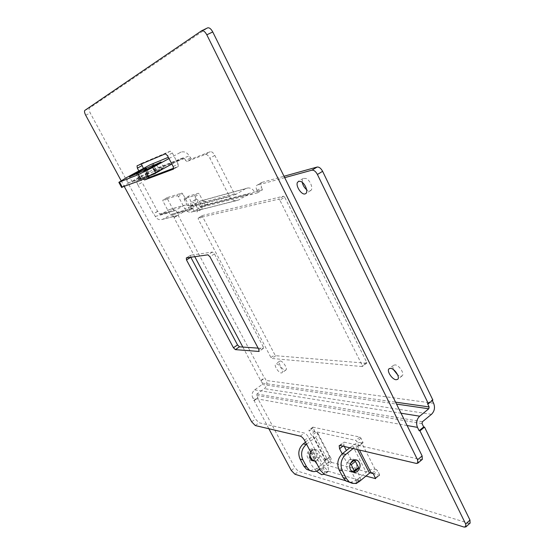 <?xml version="1.0" encoding="UTF-8"?>
<svg xmlns="http://www.w3.org/2000/svg" width="555" height="555" viewBox="0 0 555 555"><rect width="100%" height="100%" fill="white"/><g stroke="black" fill="none" stroke-linecap="round" stroke-linejoin="round"><path stroke-width="0.42" stroke-dasharray="2.77 2.08" d="M363.046 442.793L358.641 446.171L363.046 442.793L360.993 438.159L359.827 437.049L312.867 427.149L314.831 431.443L315.857 432.456L316.995 432.706L329.934 457.452L330.697 457.826C331.564 458.832 330.926 460.248 328.768 462.079L319.784 469.246M316.995 432.706L317.744 433.046C318.57 433.968 317.89 435.335 315.698 437.139L306.568 444.215M315.552 461.233L317.377 460.31C320.533 456.73 320.561 453.386 317.453 450.285C315.746 449.286 314.026 449.411 312.292 450.66L310.842 452.311M310.342 470.716L316.489 468.753L326.187 460.588L313.186 435.8L311.938 435.481L310.904 434.468L308.934 430.167L355.672 440.365L356.837 441.482L358.905 446.123M305.486 442.168L313.186 435.8M312 460.574L309.246 459.852C306.249 456.723 306.318 453.414 309.447 449.932C311.175 448.69 312.895 448.565 314.595 449.557C317.689 452.644 317.661 455.967 314.519 459.526L313.096 460.324M330.489 461.358L326.638 464.431L327.672 465.465L331.522 462.391L328.657 457.868L328.775 457.147L324.918 460.213L326.187 460.588M464.209 527.111L468.475 523.185L298.528 471.41L294.858 467.636L257.451 397.796L257.915 397.879L256.583 395.389L256.889 394.022L264.353 388.646C266.893 386.398 267.496 383.678 266.171 380.473L264.853 377.99L264.381 377.927L178.072 215.146L178.481 215.042L177.024 212.294C175.651 209.963 173.722 208.86 171.224 208.978L169.136 209.651L160.797 214.452L159.465 214.008L157.981 211.233L157.592 211.344L142.094 182.408L137.813 184.773L153.381 213.751L153.763 213.647L155.261 216.429C156.593 218.684 158.473 219.801 160.894 219.773L163.267 219.065L171.585 214.251L172.903 214.688L174.36 217.435L173.965 217.539L194.777 256.688M468.475 523.185L470.071 523.094M315.545 452.949C321.359 454.032 331.231 468.961 327.741 471.389L325.403 471.667C319.472 470.307 309.905 455.676 313.367 453.248L315.545 452.949M372.377 472.985L376.45 469.613L377.615 470.737L373.543 474.116M375.485 477.91L379.544 474.525L377.615 470.737M379.544 474.525L379.342 475.288L373.224 473.637M331.522 462.391L370.053 472.784M329.934 457.452L328.775 457.147M349.81 447.774L352.515 445.616C355.748 443.272 358.724 442.245 361.444 442.543L362.79 442.841M376.45 469.613L375.083 469.252C372.336 468.85 369.366 469.835 366.175 472.201L356.359 480.29L359.675 481.247M242.84 347.062L260.663 380.577L262.453 383.137L262.147 384.497L254.669 389.867C252.088 392.128 251.477 394.876 252.823 398.101L268.863 428.744M324.085 474.289C327.173 471.57 317.398 457.029 311.743 455.933L309.863 456.016M309.843 456.023L309.572 456.217C308.108 459.602 310.391 464.59 316.426 471.181M365.939 476.079L327.672 465.465M358.641 446.171L357.309 445.859L355.81 446.373L353.098 448.551M324.918 460.213L324.8 460.934L326.638 464.431M427.517 403.603L432.019 399.947L432.303 400.53M432.879 400.065L432.019 399.947M256.965 190.421C255.834 187.944 255.765 186.265 256.771 185.377L261.578 182.533C260.566 183.421 260.621 185.099 261.745 187.576L256.965 190.421L257.589 192.793L249.84 194.805L248.328 194.264L238.803 199.925L236.083 200.75C233.294 200.744 231.13 199.384 229.597 196.657L209.88 158.189C208.326 155.462 206.835 154.207 205.399 154.422L186.626 161.588L184.447 158.508L183.122 157.863L171.863 164.03M284.708 177.655L257.076 185.245M184.211 198.641L184.329 199.71L189.394 209.339L189.505 210.387L187.292 210.969L191.53 208.5L193.764 207.903L188.506 196.172L184.211 198.641L188.547 196.158L198.378 193.265L199.349 194.118L204.49 203.99L205.468 204.85L201.125 207.397L203.442 206.793L202.048 206.314L193.23 211.476L190.719 212.225C188.145 212.246 186.147 211.032 184.732 208.59L229.597 196.657M201.125 207.397L200.147 206.529L194.978 196.643L194.007 195.783L184.253 198.621M281.219 372.981L282.016 372.793C283.98 371.593 279.13 363.823 276.397 363.782L275.634 363.969C273.677 365.176 278.457 372.87 281.219 372.981M193.064 209.478C194.521 211.33 195.776 212.176 196.838 212.031L197.115 211.92C198.26 210.484 197.663 208 195.325 204.448C193.848 202.582 192.585 201.736 191.53 201.909L191.288 202.013C190.136 203.456 190.726 205.94 193.064 209.478M366.682 362.262L366.737 363.178L362.11 366.536L362.304 365.551L366.682 362.262L284.715 197.205L279.866 200.168L362.304 365.551M279.866 200.168L278.645 199.155L198.204 218.018L198.26 219.086L202.526 216.568L202.471 215.5L198.204 218.018M362.11 366.536L271.915 358.475L270.944 357.545L198.26 219.086M159.465 214.008L173.472 210.234L167.332 198.669L167.194 197.594L181.887 193.078L182.859 193.952L178.363 196.519L184.732 208.59M178.363 196.519L177.392 195.644L162.83 200.071L162.969 201.153L169.143 212.738C170.51 215.083 172.445 216.242 174.943 216.221L160.894 219.773M137.813 184.773C136.71 182.546 136.502 181.117 137.189 180.465L152.736 174.527M155.469 173.049L154.158 170.371L152.729 169.858L182.921 157.946M168.991 158.55L181.124 152.049C184.524 151.286 187.222 152.563 189.22 155.879L191.399 158.945L210.338 151.681C211.781 151.453 213.273 152.701 214.827 155.428L234.425 193.813L235.958 194.361L245.518 188.721L247.905 187.944C250.77 187.84 252.983 189.193 254.551 192.002L262.355 189.942L261.745 187.576M159.847 171.051L155.379 173.507L159.847 171.051L158.654 167.908C156.774 164.849 154.234 163.69 151.043 164.419M137.189 180.465L141.574 178.065L159.819 171.065M141.497 178.1C140.804 178.759 141.005 180.195 142.094 182.408M235.958 194.361L190.219 206.606L189.193 206.002L182.859 193.952M190.608 206.481L199.453 201.34L201.659 200.632C204.309 200.515 206.356 201.715 207.806 204.24L205.468 204.85M261.891 182.401L284.014 176.247M302.253 182.352L302.42 179.473L303.28 178.377L306.117 178.502C310.356 180.361 313.61 189.026 310.675 190.566L307.775 190.421L306.637 189.692M280.31 361.007C283.064 361.027 287.892 368.784 285.915 369.998L285.11 370.192C282.328 370.095 277.569 362.415 279.54 361.201L280.31 361.007M393.495 369.658C392.683 367.618 392.697 366.168 393.55 365.301L395.049 364.885C399.073 364.926 404.886 373.869 402.174 375.832L400.606 376.255L397.699 374.965M195.853 199.411C198.537 198.35 203.997 208.174 201.409 209.395L201.132 209.512C200.064 209.665 198.801 208.819 197.351 206.973C195.02 203.449 194.437 200.959 195.61 199.516L195.853 199.411M284.715 197.205L283.494 196.206L202.471 215.5M366.487 363.248L275.828 355.713L274.857 354.791L202.526 216.568M249.84 194.805L254.551 192.002L207.806 204.24L203.442 206.793L249.84 194.805M173.472 210.234L174.839 210.699L183.421 205.738L185.564 205.045C188.131 204.927 190.122 206.078 191.53 208.5L177.024 212.294M172.903 214.688L187.292 210.969L185.939 210.511L177.385 215.493L174.943 216.221M174.36 217.435L178.481 215.042M173.965 217.539L178.072 215.146M260.663 380.577L264.381 377.927M261.127 380.64L264.853 377.99M254.162 400.592L257.915 397.879M253.697 400.509L257.451 397.796M157.981 211.233L153.763 213.647M157.592 211.344L153.381 213.751M126.2 177.808L128.94 182.879L152.729 169.858M128.94 182.879L121.545 187.312M153.943 166.195L156.378 170.794L154.873 171.446L152.493 166.958M156.378 170.794L163.85 167.339L162.317 168.567C158.237 171.072 147.581 176.476 146.52 176.58L147.963 175.373L145.042 170.052M154.873 171.446L156.253 170.302L148.22 174.034L147.547 174.291L148.955 173.139C147.956 173.25 138.022 178.287 133.942 180.763L132.284 182.033L140.658 178.176L139.256 179.362L147.887 175.401M350.08 482.462L356.359 480.29M356.775 464.001C356.948 466.623 356.116 468.753 354.284 470.383L352.793 471.25M351.808 471.507L348.755 470.772C345.612 467.428 345.675 463.869 348.963 460.095C350.774 458.749 352.571 458.603 354.354 459.665L354.624 459.852M143.412 168.449L147.304 175.748L142.76 178.245L138.847 170.933M358.648 468.254L355.096 467.386L360.174 477.217L360.556 480.089L359.487 480.228L328.435 471.292L324.231 467.081L319.368 457.833L316.496 457.063L315.455 456.03L312.458 450.341L308.504 453.435L309.843 455.967M308.504 453.435L308.393 452.72L310.405 453.171M121.108 180.666L124.285 186.535M342.213 453.858L346.82 462.752L350.975 459.401L353.701 460.102M350.392 463.376L346.82 462.752M360.174 477.217L356.074 480.595L351.072 470.779M356.074 480.595L356.705 482.961M345.619 480.699L354.777 483.405M142.76 178.245L143.391 179.196M312.458 450.341L312.562 449.599L315.413 450.327L308.504 437.194C307.213 434.974 305.826 433.594 304.341 433.067L259.067 422.771L255.418 419.053L90.229 112.984C89.015 110.535 88.745 108.919 89.41 108.135L207.383 28.007L201.465 30.858M350.975 459.401L346.382 450.514M344.294 446.484L343.378 442.335L344.364 442.168L420.912 459.582L422.251 459.429M173.215 166.611L178.065 163.933L178.308 166.451L173.521 169.095M173.743 168.179L178.252 166.479M148.123 176.906L147.304 175.748M141.4 163.968L141.629 163.337L137.071 165.799M178.065 163.933L172.334 152.972L170.253 151.175L141.664 163.323M190.795 257.256L190.677 255.238L186.341 257.888M258.907 349.601L263.174 346.646L214.445 253.926L212.392 252.046L190.677 255.238M263.174 346.646L263.396 348.408L258.137 348.138M311.438 453.442L315.413 450.327M355.096 467.386L350.968 470.751M319.368 457.833L315.406 460.962M328.768 462.079L315.698 437.139M319.361 469.585L316.489 468.753M312.847 436.48L325.868 461.295M326.069 460.525L313.069 435.744M315.857 432.456L311.938 435.481M314.831 431.443L310.904 434.468M422.05 423.618L256.583 395.389M375.083 469.252L361.444 442.543M294.941 474.241L298.528 471.41M407.113 425.525L252.823 398.101M357.309 445.859L359.453 450.043M262.453 383.137L395.562 402.146M202.048 206.314L248.328 194.264M238.803 199.925L193.23 211.476M155.261 216.429L169.143 212.738M184.447 158.508L154.158 170.371M205.399 154.422L210.338 151.681M158.654 167.908L189.22 155.879M234.425 193.813L189.193 206.002M214.827 155.428L209.88 158.189M245.518 188.721L199.453 201.34M433.628 403.284L266.171 380.473M257.534 191.544L262.314 188.7M257.506 192.828L262.279 189.976M200.147 206.529L204.49 203.99M194.978 196.643L199.349 194.118M194.007 195.783L198.378 193.265M184.329 199.71L188.617 197.247M189.394 209.339L193.653 206.855M189.456 210.407L193.716 207.924M167.332 198.669L162.969 201.153M167.228 197.573L162.865 200.057M181.887 193.078L177.392 195.644M160.797 214.452L174.839 210.699M291.271 470.453L294.858 467.636M422.417 421.758L256.889 394.022M431.457 414.335L264.353 388.646M254.669 389.867L401.029 413.211M262.147 384.497L396.527 404.089M169.136 209.651L183.421 205.738M171.585 214.251L185.939 210.511M177.385 215.493L163.267 219.065M141.574 178.065L137.272 180.43M159.708 169.906L155.22 172.369M180.084 152.493L181.124 152.049M147.81 175.505L145.181 170.572M155.566 171.183L153.145 166.611M152.563 166.923L154.949 171.426M155.018 171.322L152.202 166.014M149.011 173.659L146.929 169.754M148.22 174.034L146.138 170.135M147.623 174.263L145.563 170.399M147.699 174.166L144.931 168.963M139.291 178.779L136.495 173.555M140.075 178.405L137.279 173.181M140.658 178.176L137.862 172.945M140.575 178.287L137.987 173.451M146.471 176.018L143.627 170.683M147.283 175.63L144.439 170.295M190.344 158.05L185.578 160.686M191.399 158.945L186.626 161.588M283.494 196.206L278.645 199.155M275.828 355.713L271.915 358.475M270.944 357.545L274.857 354.791M328.657 457.868L324.8 460.934M375.638 478.375L379.342 475.288M352.515 445.616L366.175 472.201M357.455 449.578L355.81 446.373M362.97 442.023L358.814 445.353M360.993 438.159L356.837 441.482M359.827 437.049L355.672 440.365M313.069 427.114L309.128 430.132M312.964 427.884L309.031 430.902M315.455 456.03L311.515 459.131M312.562 449.599L308.594 452.693M304.494 440.295L308.504 437.194M300.331 436.14L304.341 433.067M255.3 425.553L259.067 422.771M251.658 421.814L255.418 419.053M85.692 115.239L90.229 112.984M84.846 110.389L89.41 108.135M416.368 463.432L420.912 459.582M340.153 445.505L344.364 442.168M343.753 445.429L342.851 446.144M358.405 468.274L354.256 471.653M359.487 480.228L355.401 483.592M328.435 471.292L324.495 474.456M324.231 467.081L320.297 470.217M316.496 457.063L312.548 460.171M172.334 152.972L167.457 155.629M170.253 151.175L165.376 153.818M212.392 252.046L207.875 254.828M214.445 253.926L209.929 256.722M263.105 348.484L259.282 351.149M248.751 194.132L202.436 206.196M236.083 200.75L190.719 212.225M235.535 194.493L190.219 206.606M247.905 187.944L201.659 200.632M261.578 182.533L256.771 185.377M257.589 192.793L262.355 189.942M189.505 210.387L193.764 207.903M167.194 197.594L162.83 200.071M174.457 210.817L160.43 214.57M185.564 205.045L171.224 208.978M186.32 210.394L171.953 214.133M163.85 167.339L161.075 162.081M146.52 176.58L143.641 171.19M156.253 170.302L153.52 165.14M147.547 174.291L145.493 170.434M148.955 173.139L146.27 168.082M132.284 182.033L129.495 176.858M140.727 178.155L138.167 173.368M139.256 179.362L136.426 174.083M147.963 175.373L145.361 170.489M183.122 157.863L152.916 169.781M310.675 190.566L305.652 193.653M303.28 178.377L298.312 181.381M285.915 369.998L282.016 372.793M279.54 361.201L275.634 363.969M402.174 375.832L397.685 379.329M393.55 365.301L389.221 368.624M195.61 199.516L191.288 202.013M201.409 209.395L197.115 211.92M202.415 215.52L198.149 218.046M366.737 363.178L362.36 366.473M327.741 471.389L323.967 474.421M313.367 453.248L309.572 456.217M324.703 460.241L328.56 457.174M330.697 457.826L317.744 433.046M379.627 475.246L375.568 478.632M352.043 471.681L348.755 470.772M354.936 459.811L354.354 459.665M312.867 427.149L308.934 430.167M309.246 459.852L312.09 460.636M314.595 449.557L317.453 450.285M312.354 449.626L308.393 452.72M339.265 445.596L343.378 442.335M360.556 480.089L357.441 482.663M178.308 166.451L173.479 169.122M141.629 163.337L137.043 165.813M190.545 255.293L186.202 257.936M263.396 348.408L259.143 351.37"/><path stroke-width="0.83" d="M306.568 444.215L306.138 444.548C301.552 448.877 300.463 453.962 302.87 459.811L306.686 466.984L303.863 466.158L300.061 459.02C297.66 453.206 298.75 448.149 303.314 443.847L305.486 442.168M319.784 469.246L319.361 469.585C315.989 472.048 312.659 472.229 309.385 470.127L306.686 466.984M310.842 452.311C309.218 455.683 309.635 458.458 312.09 460.636L315.552 461.233M303.863 466.158L306.554 469.287L310.342 470.716M313.096 460.324L312 460.574M470.071 523.094L469.967 520.077L424.533 427.093L419.969 430.86L419.122 430.708L417.485 427.371C415.827 423.035 416.569 419.309 419.698 416.188L428.772 408.785L429.133 406.94L427.517 403.603L428.37 403.721L432.879 400.065L322.615 171.315C320.929 168.269 319.104 166.847 317.127 167.048L284.014 176.247M432.303 400.53L433.628 403.284C435.252 407.571 434.53 411.255 431.457 414.335L422.417 421.758L422.05 423.618L423.68 426.948L424.533 427.093M370.053 472.784L373.224 473.637M268.863 428.744L291.271 470.453L294.941 474.241L464.209 527.111L465.943 526.896L470.224 522.963M465.943 526.896L465.68 524.017L419.969 430.86M316.426 471.181L321.643 474.678L324.085 474.289M349.213 481.906L345.938 480.942L343.115 477.598L339.119 469.946L342.366 470.855L346.375 478.549L349.213 481.906C352.654 484.147 356.137 483.925 359.675 481.247L369.526 473.11L371.017 472.617L372.377 472.985L373.543 474.116L375.568 478.632L365.939 476.079M419.122 430.708L423.68 426.948M428.37 403.721L317.418 174.471L322.615 171.315M317.418 174.471C315.733 171.419 313.908 169.983 311.938 170.177L284.708 177.655M194.777 256.688L242.84 347.062M396.131 379.745L397.685 379.329C400.377 377.379 394.55 368.416 390.54 368.347L389.048 368.756C386.363 370.698 392.08 379.571 396.131 379.745M297.376 182.526C295.621 186.209 301.552 195.055 305.028 193.924L305.652 193.653C308.559 192.134 305.278 183.455 301.046 181.575L298.784 181.194L297.376 182.526M155.338 173.528L152.736 174.527M155.365 173.521L155.469 173.049M306.637 189.692C304.341 187.756 302.884 185.308 302.253 182.352M397.699 374.965L393.495 369.658M150.058 164.835L168.345 157.315L150.058 164.835L126.2 177.808L118.853 182.338L138.334 174.638L152.694 167.444L155.622 172.966L171.863 164.03M168.991 158.55L152.694 167.444M121.545 187.312L141.261 180.111L155.622 172.966M159.778 162.941L161.012 161.956L152.049 166.132L153.464 165.029L144.848 169.06L146.208 167.978L129.495 176.858L145.042 170.052L143.641 171.19L159.778 162.941M342.366 470.855C339.833 464.577 340.978 459.096 345.786 454.406L353.098 448.551M349.81 447.774L342.525 453.595C337.731 458.257 336.594 463.702 339.119 469.946M352.245 460.941C348.949 464.736 348.887 468.316 352.043 471.681C353.875 472.825 355.727 472.693 357.593 471.285C360.896 467.414 360.916 463.82 357.663 460.504C355.873 459.443 354.069 459.589 352.245 460.941M345.938 480.942L350.08 482.462M352.793 471.25L351.808 471.507M354.624 459.852L356.775 464.001M138.847 170.933L137.362 168.158L137.043 165.813L165.376 153.818L167.457 155.629L173.215 166.611L173.479 169.122L144.64 179.952L143.391 179.196M141.4 163.968L143.412 168.449M309.843 455.967L312.548 460.171L315.406 460.962L320.297 470.217L324.495 474.456L345.619 480.699M124.285 186.535L251.658 421.814L255.3 425.553L300.331 436.14C301.809 436.681 303.197 438.062 304.494 440.295L311.438 453.442L310.405 453.171M342.851 446.144L339.563 448.752L339.174 445.665L340.153 445.505L416.368 463.432L417.839 463.161L417.554 459.811L206.814 34.812C205.079 31.663 203.366 30.303 201.673 30.74L84.846 110.389C84.187 111.166 84.471 112.783 85.692 115.239L121.108 180.666M339.563 448.752L342.213 453.858M350.26 463.682L351.253 464.75L354.527 471.618L351.072 470.779M356.705 482.961L356.463 483.467L354.777 483.405M259.282 351.149L258.852 351.44L258.907 349.601L209.929 256.722L207.875 254.828L186.341 257.888L186.487 259.934L190.795 257.256M258.852 351.44L235.369 349.636L233.44 347.742L186.487 259.934M358.648 468.254L358.579 467.497L354.43 470.883M353.701 460.102L355.422 461.371L358.579 467.497M346.382 450.514L344.294 446.484M422.251 459.429L422.133 455.946L212.745 31.94C211.018 28.798 209.304 27.445 207.598 27.889L207.383 28.007M148.123 176.906L149.184 177.447L173.743 168.179M258.137 348.138L239.476 346.826L237.54 344.946L190.816 257.284M302.87 459.811L300.061 459.02M417.485 427.371L407.113 425.525M359.453 450.043L371.017 472.617M465.68 524.017L469.967 520.077M395.562 402.146L429.133 406.94M311.938 170.177L317.127 167.048M401.029 413.211L419.698 416.188M396.527 404.089L428.772 408.785M119.54 182.096L122.343 187.271M141.261 180.111L138.334 174.638M153.555 165.466L153.943 166.195M145.181 170.572L144.959 170.149M153.145 166.611L152.743 165.855M152.125 166.105L152.563 166.923M146.929 169.754L146.229 168.436M146.138 170.135L145.438 168.817M145.563 170.399L144.848 169.06M137.987 173.451L137.765 173.042M375.284 478.667L375.638 478.375M342.525 453.595L345.786 454.406M369.526 473.11L357.455 449.578M343.115 477.598L346.375 478.549M306.138 444.548L303.314 443.847M141.941 165.681L137.362 168.158M206.814 34.812L212.745 31.94M417.554 459.811L422.133 455.946M354.263 460.241L350.392 463.376M355.422 461.371L351.253 464.75M149.184 177.447L144.64 179.952M239.476 346.826L235.369 349.636M233.44 347.742L237.54 344.946M306.554 469.287L309.385 470.127M121.649 187.493L118.853 182.338M152.493 166.958L152.049 166.132M145.493 170.434L144.779 169.081M138.167 173.368L137.931 172.931M145.361 170.489L145.126 170.045M357.663 460.504L354.936 459.811M201.673 30.74L207.598 27.889M417.839 463.161L422.397 459.304M358.669 468.233L354.527 471.618M357.441 482.663L356.463 483.467"/></g></svg>
